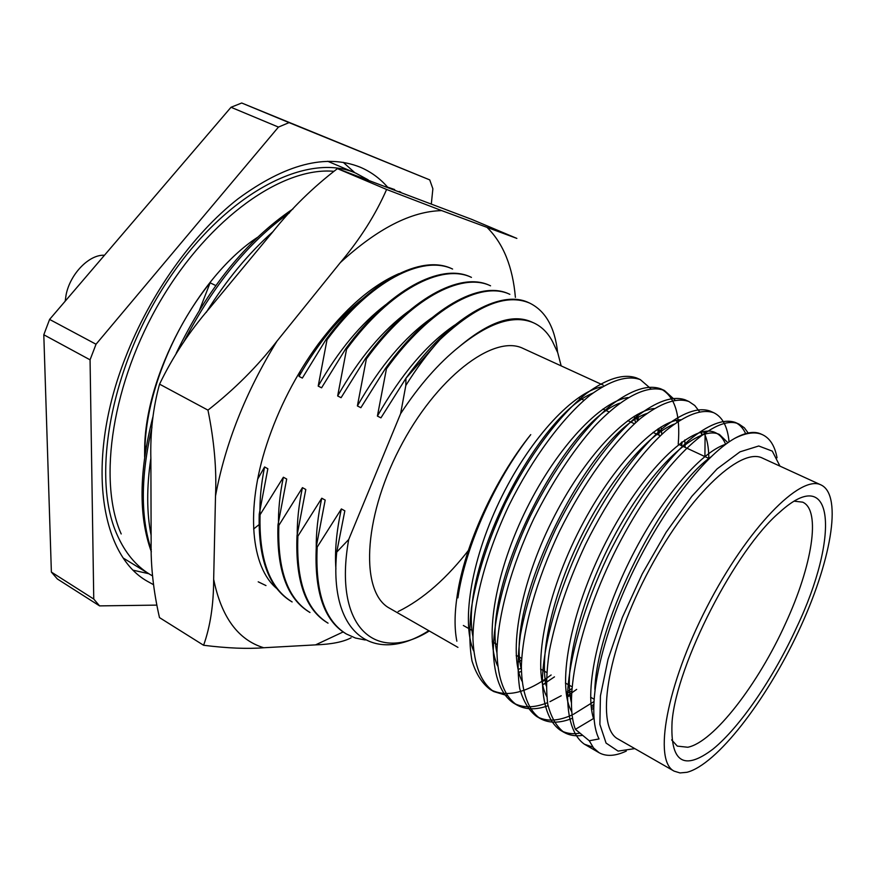 <?xml version="1.0" encoding="UTF-8"?>
<svg xmlns="http://www.w3.org/2000/svg" width="876" height="876" viewBox="0 0 876 876"><rect width="100%" height="100%" fill="white"/><g stroke="black" fill="none" stroke-linecap="round" stroke-linejoin="round"><path stroke-width="1.31" d="M253.613 529.016L259 524.669M144.628 456.998L144.649 449.53C144.781 376.165 197.998 276.334 257.544 237.308M231.012 107.277L278.448 127.086L289.058 122.618L429.733 179.887L241.721 103.007L231.012 107.277L49.593 319.422L43.8 334.763L51.377 572.083L57.378 578.992L99.568 605.885L156.618 605.119M241.721 103.007L289.058 122.618M429.733 179.887L432.875 188.778L431.342 203.747M99.568 605.885L93.754 599.053L51.377 572.083M43.8 334.763L90.064 359.828L93.754 599.053M90.064 359.828L96.031 344.235L49.593 319.422M278.448 127.086L96.031 344.235M153.453 584.642L147.376 581.292C99.645 554.672 85.322 459.528 125.377 357.736C150.004 294.007 192.786 234.242 237.911 198.918C285.269 164.075 326.036 153.497 360.211 167.196C370.701 171.663 379.779 178.255 387.444 186.971M343.228 162.334L354.857 172.747M148.767 573.703L133.546 570.298M104.463 255.266C89.33 254.226 70.113 273.87 66.083 294.916L65.174 301.202M626.296 751.082C615.39 756.174 606.312 756.722 599.075 752.714L593.534 747.94L589.274 740.767L599.053 738.939C586.066 713.721 597.487 649.105 628.136 581.872C658.807 514.672 703.34 456.133 734.614 438.416C745.98 432.678 755.276 431.441 762.525 434.715C769.993 438.263 774.833 445.961 777.045 457.798M634.782 748.619L618.084 751.104L606.05 743.067L599.885 724.397L600.432 695.894L608.032 659.332L622.321 617.503L642.25 573.9L666.11 532.312L691.81 496.342L717.105 468.89L739.968 451.852L758.736 445.993L772.271 451.107L779.968 466.131M589.274 740.767L575.39 729.336L593.501 718.539L594.005 718.988M658.851 435.12L659.201 428.101M650.802 388.681L640.323 379.626C627.336 375.027 610.605 380.206 590.128 395.185C562.633 417.567 532.389 458.148 509 505.342C486.322 553.172 473.16 602.502 472.941 639.086C474.157 665.421 481.11 682.919 493.79 691.58L506.941 695.544M542.616 684.813L554.464 676.863M681.714 445.774L681.999 441.92M674.925 400.004L664.435 390.499C648.24 384.225 622.705 396.357 594.278 426.579C572.433 451.348 552.362 481.888 534.042 518.209C511.168 566.443 497.623 616.058 496.955 652.697C497.842 679.042 504.466 696.464 516.829 704.961C525.523 709.79 535.937 710.053 548.058 705.738M566.706 696.387L576.671 689.379M704.917 456.593L705.125 431.342M699.409 411.567L694.778 405.511L688.919 401.536C676.633 397.266 660.471 402.916 640.411 418.498C613.419 441.701 583.252 483.267 559.512 531.305C536.44 579.956 522.49 629.844 521.373 666.537C521.68 692.642 528.425 710.491 540.229 718.55C549.132 723.466 559.917 723.357 572.608 718.2M591.333 707.896L593.6 706.308M729.073 441.898C727.617 426.743 722.536 417.02 713.809 412.749C701.895 408.654 686.028 414.556 666.209 430.434C639.48 454.064 609.357 496.144 585.431 544.609C567.867 582.233 555.844 617.755 549.351 651.164C546.372 671.837 545.857 689.609 547.818 704.479C551.146 717.422 556.545 726.708 564.013 732.358C569.389 735.402 575.587 736.409 582.595 735.369M748.476 433.423L744.359 427.795L739.092 424.148C716.995 413.078 666.745 457.184 625.146 532.4C583.558 607.145 562.063 694.285 575.39 729.336M638.484 378.892L636.699 377.994C623.657 373.362 606.882 378.52 586.383 393.455C558.844 415.772 528.6 456.276 505.244 503.404C488.195 540.043 476.927 574.842 471.43 607.835C469.131 628.3 469.328 645.995 472.011 660.942C476.073 674.016 482.183 683.565 490.33 689.565C506.558 697.843 526.826 692.982 551.135 674.98M678.221 444.143C680.63 414.687 674.805 396.248 660.756 388.834C648.054 384.367 631.563 389.754 611.262 404.975C583.963 427.707 553.752 468.693 530.21 516.238C507.379 564.418 493.889 613.988 493.287 650.616C494.228 676.962 500.897 694.394 513.314 702.913C522.742 708.137 534.141 708.06 547.5 702.694M549.931 701.676L561.231 695.741M566.126 692.609L571.853 688.547M701.95 434.846L701.753 431.956M687.014 400.792L685.185 399.85C672.845 395.558 656.639 401.164 636.545 416.691C609.521 439.829 579.343 481.329 555.625 529.301C538.258 566.553 526.509 601.801 520.388 635.067C517.672 655.653 517.431 673.403 519.665 688.306C523.268 701.304 528.929 710.688 536.659 716.469C546.317 721.78 558.143 721.266 572.137 714.925M573.309 714.389L593.764 701.698M711.86 412.005L710.009 411.041C698.041 406.924 682.119 412.782 662.256 428.616C635.494 452.18 605.371 494.184 581.467 542.583C558.22 591.596 543.93 641.725 542.419 678.462C542.419 704.578 548.858 722.339 560.377 730.245C566.027 733.442 572.543 734.417 579.934 733.168M745.804 434.003C743.33 428.386 739.804 424.521 735.227 422.407C723.642 418.465 708.038 424.575 688.416 440.738C661.928 464.74 631.859 507.259 607.769 556.107C584.314 605.535 569.608 655.949 567.615 692.73C567.243 718.878 573.309 736.53 584.489 744.239L592.921 747.162M761.649 434.343L760.872 433.97C754.214 430.926 745.454 432.405 734.614 438.416M530.746 434.638C495.214 479.741 465.156 546.865 457.918 597.859L457.261 595.078C464.576 545.573 494.907 479.008 530.746 434.638M521.603 660.044L516.939 662.979M456.856 641.177C454.348 628.661 454.491 613.288 457.261 595.078M638.495 420.13L637.618 414.315M592.8 393.127C537.097 415.585 458.958 568.71 472.93 636.6M518.789 672.308L521.384 671.487M661.785 434.376L661.062 426.94M619.606 403.201C563.936 423.458 481.231 585.584 496.955 652.916M542.572 684.638L546.164 683.313M685.152 447.384L684.758 440.004M679.196 420.579L678.79 419.922M646.696 413.549C591.322 431.386 503.875 602.83 521.362 669.308M566.827 697.033L571.47 695.04M708.793 458.4C708.815 447.023 707.009 438.099 703.373 431.605M674.071 424.148C648.065 434.376 609.849 478.964 581.62 535.63C553.325 592.384 539.189 653.419 546.153 685.798M591.541 709.461L593.567 708.542M727.89 442.719L719.492 434.507C699.891 424.761 656.715 461.389 620.109 525.48C583.525 589.176 562.392 666.527 571.349 702.399M710.951 456.867C663.515 490.418 596.961 619.671 594.848 689.5M636.337 415.038L637.378 421.104M602.108 386.798C574.317 391.714 531.71 436.39 502.003 496.144C472.186 556.008 460.776 620.504 473.577 650.868M518.088 669.472L521.362 668.257M658.281 434.857L657.898 428.944M652.543 409.486L652.171 408.818M627.928 397.551C600.695 401.405 557.245 447.078 526.662 508.649C495.958 570.32 484.209 636.37 497.579 665.913M541.959 681.594L546.241 679.776M681.517 445.676L681.397 442.347M677.082 421.991L676.305 420.381M654.065 408.523C627.501 411.227 583.23 457.907 551.76 521.362C520.147 584.894 508.014 652.51 521.943 681.101M566.29 693.77L571.667 691.164M701.895 434.901L700.789 432.207M680.521 419.735C654.755 421.181 609.685 468.868 577.284 534.261C544.73 599.731 532.203 668.935 546.679 696.431M591.114 705.947L593.643 704.643M725.635 444.34C723.368 438.668 720.006 434.792 715.572 432.722C694.69 422.068 646.948 464.86 609.466 535.313C571.929 605.36 555.636 684.2 571.809 711.903M725.744 444.263C700.548 451.961 659.672 499.846 629.264 561.604C598.735 623.471 584.226 688.602 593.501 718.539M516.796 655.62L516.238 655.927M497.283 662.585L496.298 662.705M625.661 397.989L626.198 398.635M634.268 416.264L635.483 422.79M457.94 647.375L389.7 608.305C360.397 593.041 362.686 519.829 399.292 449.027C435.569 378.038 493.768 333.57 523.235 348.506L603.203 385.144M146.38 445.993L144.934 449.695C145.679 397.43 171.641 330.175 210.131 282.806L215.77 285.554M199.586 309.808L210.131 282.806M144.934 449.695L145.679 450.111M300.26 371.095L299.023 376.395C318.119 343.009 339.439 317.046 362.982 298.497M452.596 269.052L451.742 268.669C421.564 254.149 369.3 280.605 326.124 339.373L302.351 378.082L299.023 376.395M326.124 339.373L327.011 339.811C370.176 281.032 422.407 254.555 452.553 269.031M405.818 385.495L405.938 378.301L439.938 339.647C427.97 352.94 416.604 368.227 405.818 385.495L400.606 413.691C419.067 385.517 438.635 363.168 459.32 346.644C488.556 321.996 512.515 313.696 531.184 321.755L533.615 322.85C514.135 314.451 489.366 322.379 459.32 346.644M428.78 630.676C374.994 665.147 328.686 635.516 336.723 552.099L348.703 539.517L400.606 413.691M348.703 539.517C332.88 628.015 376.056 664.172 429.306 630.983M533.615 322.85C541.576 326.496 547.872 332.716 552.493 341.487L557.727 352.667L561.166 365.894M336.723 552.099L344.837 510.817L341.377 508.934L317.2 547.073C315.064 591.858 324.799 620.832 346.392 633.994L355.415 638.024L365.259 640.006M335.913 569.093C334.621 551.376 336.439 531.316 341.377 508.934M439.938 339.647C476.336 305.439 506.186 293.23 529.498 303.019C545.441 310.761 554.804 327.197 557.607 352.316M327.011 339.811L318.196 386.108L321.58 387.816L345.648 348.9L346.546 349.338L337.654 395.952L341.082 397.693L365.445 358.558L366.354 358.996L357.386 405.938L360.868 407.701L385.528 368.347L386.447 368.796L377.403 416.078L380.94 417.863L405.938 378.301M345.56 633.501C323.945 620.328 314.199 591.355 316.313 546.569L317.2 547.073M405.906 378.29C449.366 317.298 500.36 288.894 528.6 302.625L529.498 303.019M316.313 546.569L325.182 500.076L321.766 498.214L297.884 536.156C296.099 580.788 306.151 609.795 328.04 623.154L327.241 622.683M377.403 416.078C401.197 374.326 426.973 343.983 454.753 325.051M470.27 548.048C447.209 578.083 423.163 599.25 398.131 611.558M316.247 547.544C316.072 532.422 317.911 515.975 321.766 498.214M386.447 368.796C429.831 308.374 481.143 280.44 509.865 294.347L509 293.964M327.208 622.661C305.297 609.291 295.234 580.295 297.008 535.663L297.884 536.156M385.528 368.347C428.901 307.947 480.223 280.046 508.978 293.953M297.008 535.663L305.801 489.487L302.439 487.647L278.842 525.392C277.385 569.893 287.755 598.921 309.951 612.466M357.386 405.938C380.009 366.288 404.745 336.975 431.605 318.01M297.238 535.784C297.041 520.968 298.771 504.915 302.439 487.647M366.354 358.996C409.661 299.121 461.302 271.691 490.505 285.795M309.14 611.985C286.923 598.428 276.531 569.4 277.977 524.899L278.842 525.392M365.445 358.558C408.753 298.705 460.404 271.297 489.629 285.412M277.977 524.899L286.693 479.041L283.375 477.234L260.062 514.77C258.924 559.151 269.611 588.201 292.102 601.922M337.654 395.952C359.105 358.383 382.757 330.142 408.599 311.221M278.502 525.195C278.185 510.412 279.805 494.425 283.375 477.234M346.546 349.338C389.787 290.011 441.723 263.063 471.408 277.363M291.303 601.451C268.79 587.719 258.091 558.669 259.208 514.289L260.062 514.77M345.648 348.9C388.878 289.595 440.847 262.669 470.543 276.98M259.208 514.289L267.848 468.748L264.585 466.963L257.697 479.095M318.196 386.108C338.475 350.619 360.989 323.496 385.725 304.717M260.019 514.749C259.592 499.999 261.114 484.067 264.585 466.963M674.137 771.143L618.215 739.125C595.395 727.803 606.258 652.981 646.061 575.861C685.601 498.608 740.121 446.223 762.613 458.181L821.206 485.019C843.106 495.608 830.601 563.443 798.102 632.198C765.81 701.008 716.853 764.54 687.003 772.282L680.028 772.939L674.137 771.143C653.113 760.894 666.297 685.798 706.888 607.123C747.239 528.316 800.631 473.883 821.206 485.019M796.733 627.227C773.607 677.75 740.286 726.817 713.086 749.035C683.674 771.34 670.009 762.186 672.089 721.572C676.666 664.205 735.709 549.318 779.695 512.208C835.551 461.345 839.263 537.908 796.733 627.227M794.335 501.192L802.679 502.156C821.316 510.281 812.096 565.973 785.641 623.23C758.2 684.2 713.579 742.235 687.78 747.25L677.29 746.111L671.651 739.892M579.08 397.967L584.04 400.255M213.667 579.299L215.507 496.013C225.198 443.65 245.696 391.999 277.013 341.082L340.337 262.592C377.457 228.614 411.26 211.291 441.723 210.612L516.862 238.403L471.693 219.361L337.424 168.63C312.995 187.355 291.489 208.389 272.896 231.746L209.955 307.739C189.61 331.172 172.813 356.641 159.552 384.148C153.059 407.559 150.168 432.613 150.88 459.331L151.132 541.784C150.683 566.137 153.475 591.409 159.487 617.602L203.604 645.273C210.273 626.603 213.624 604.604 213.667 579.299C221.343 617.033 238.031 639.841 263.709 647.747L315.568 644.878L343.129 631.957M351.09 637.816C343.239 641.955 331.391 644.309 315.568 644.878M263.709 647.747C247.492 649.061 227.453 648.24 203.604 645.273M215.507 496.013C216.744 469.667 214.226 441.033 207.962 410.132L159.552 384.148M207.962 410.132C234.56 389.262 257.577 366.245 277.013 341.082M340.337 262.592C360.124 239.104 375.552 214.73 386.612 189.468L337.424 168.63M386.612 189.468L441.723 210.612M487.417 227.76C503.437 243.802 512.767 267.005 515.395 297.358M384.684 281.448L386.677 280.484M276.86 588.606C251.062 567.418 245.214 509.876 266.731 444.373C278.656 408.183 295.869 374.698 318.36 343.94C344.805 308.878 371.665 285.456 398.941 273.651M265.976 585.573L258.212 581.817M368.216 179.876L355.864 173.174C307.881 151.636 227.475 191.975 169.473 278.119C111.252 363.989 90.589 476.248 117.088 534.71C125.038 552.668 135.911 565.863 149.708 574.273L152.61 575.959M333.767 171.302C282.51 166.769 209.638 217.598 160.998 299.899C112.227 382.067 97.433 480.453 121.195 533.955M327.723 161.283L355.864 173.174M150.891 458.071C146.566 487.165 146.642 512.92 151.11 535.324M385.725 186.489L392.722 189.128M272.983 231.647C248.565 253.23 226.326 280.134 206.265 312.349M151.942 427.565C140.664 476.511 140.445 517.245 151.307 549.789M394.671 189.566L385.977 186.577M289.441 212.813C248.324 242.313 213.076 285.412 183.686 342.1M149.708 574.273L123.658 558.308M490.33 689.565L493.79 691.58M513.314 702.913L516.829 704.961M536.659 716.469L540.229 718.55M560.377 730.245L564.013 732.358M584.489 744.239L599.075 752.714M636.699 377.994L640.323 379.626M660.756 388.834L664.435 390.499M685.185 399.85L688.919 401.536M710.009 411.041L713.809 412.749M735.238 422.407L739.092 424.148M760.872 433.97L762.525 434.715M345.549 633.501L346.392 633.994M309.173 612.006L309.984 612.488M489.662 285.423L490.538 285.806M291.336 601.473L292.135 601.943M470.576 276.991L471.441 277.374M463.349 625.486L473.073 630.972M492.202 641.758L497.185 644.561M516.205 655.292L521.702 658.391M540.601 669.045L546.646 672.45M565.403 683.028L572.006 686.751M590.632 697.252L593.928 699.103M602.918 409.048L609.028 411.895M627.774 420.633L634.443 423.743M653.036 432.405L660.274 435.788M678.714 444.373L709.188 458.575M400.836 192.194L399.182 191.472M176.24 353.192C207.492 288.489 246.419 240.385 293.011 208.893M151.362 551.803C138.463 516.358 138.956 471.463 152.84 417.107"/></g></svg>
